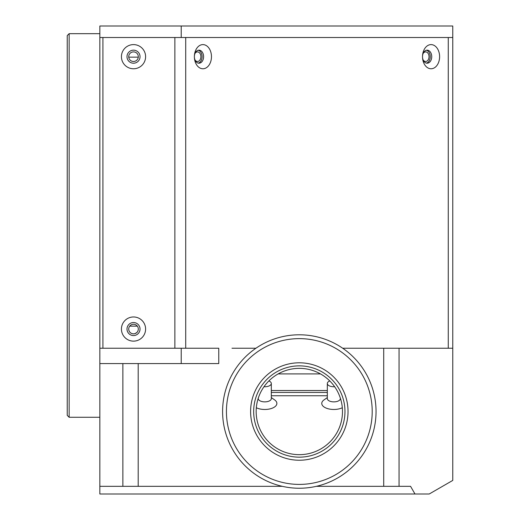 <?xml version="1.0" encoding="UTF-8"?>
<svg xmlns="http://www.w3.org/2000/svg" width="520" height="520" viewBox="0 0 520 520"><rect width="100%" height="100%" fill="white"/><g stroke="black" fill="none" stroke-linecap="round" stroke-linejoin="round"><path stroke-width="0.78" d="M69.154 417.281L67.236 415.363L67.236 35.587L69.154 33.67L69.154 417.281L99.847 417.281M138.314 56.686A4.797 4.797 0 0 0 133.517 51.896A4.797 4.797 0 0 0 128.72 56.686A4.797 4.797 0 0 0 133.517 61.484A4.797 4.797 0 0 0 138.314 56.686M138.314 329.05A4.797 4.797 0 0 0 133.517 324.252A4.797 4.797 0 0 0 128.72 329.05A4.797 4.797 0 0 0 133.517 333.847A4.797 4.797 0 0 0 138.314 329.05M423.111 59.884A4.797 3.393 90 0 0 425.64 61.484A4.797 3.393 90 0 0 429.026 56.686A4.797 3.393 90 0 0 425.64 51.896A4.797 3.393 90 0 0 423.111 53.495M194.968 59.884A4.797 3.393 90 0 0 197.496 61.484A4.797 3.393 90 0 0 200.883 56.686A4.797 3.393 90 0 0 197.496 51.896A4.797 3.393 90 0 0 194.968 53.495M278.155 373.906L320.489 373.906M399.054 486.33L410.566 486.33L414.993 494L429.228 494L452.764 480.415L452.764 348.231L399.054 348.231L399.054 486.33L383.715 486.33L383.715 348.231L399.054 348.231M181.22 26L452.764 26L452.764 37.505L181.22 37.505L181.22 26L99.847 26L99.847 348.231L218.764 348.231L218.764 363.571L99.847 363.571L99.847 494L414.993 494M181.22 37.505L99.847 37.505M181.22 363.571L181.22 348.231M99.847 348.231L99.847 363.571M138.203 363.571L138.203 486.33L99.847 486.33M122.863 363.571L122.863 486.33M383.715 486.33L316.322 486.33M282.315 486.33L138.203 486.33M383.715 348.231L342.693 348.231M255.951 348.231L231.985 348.231M136.975 332.371A9.588 8.307 0 0 1 134.713 333.691M133.517 341.133A12.084 12.084 0 0 0 145.6 329.05A12.084 12.084 0 0 0 133.517 316.966A12.084 12.084 0 0 0 121.433 329.05A12.084 12.084 0 0 0 133.517 341.133M133.517 335.569A6.519 6.519 0 0 0 140.036 329.05A6.519 6.519 0 0 0 133.517 322.53A6.519 6.519 0 0 0 126.997 329.05A6.519 6.519 0 0 0 133.517 335.569M133.517 68.77A12.084 12.084 0 0 0 145.6 56.686A12.084 12.084 0 0 0 133.517 44.603A12.084 12.084 0 0 0 121.433 56.686A12.084 12.084 0 0 0 133.517 68.77M133.517 63.213A6.519 6.519 0 0 0 140.036 56.686A6.519 6.519 0 0 0 133.517 50.167A6.519 6.519 0 0 0 126.997 56.686A6.519 6.519 0 0 0 133.517 63.213M439.608 56.686A12.084 8.548 90 0 0 431.06 44.603A12.084 8.548 90 0 0 422.519 56.686A6.519 4.609 90 0 0 427.128 63.213A6.519 4.609 90 0 0 431.743 56.686A6.519 4.609 90 0 0 427.128 50.167A6.519 4.609 90 0 0 422.519 56.686A12.084 8.548 90 0 0 431.06 68.77A12.084 8.548 90 0 0 439.608 56.686M426.381 50.252A6.519 4.609 -90 0 1 430.248 56.686A6.519 4.609 -90 0 1 426.381 63.122M211.464 56.686A12.084 8.548 90 0 0 202.917 44.603A12.084 8.548 90 0 0 194.376 56.686A6.519 4.609 90 0 0 198.984 63.213A6.519 4.609 90 0 0 203.6 56.686A6.519 4.609 90 0 0 198.984 50.167A6.519 4.609 90 0 0 194.376 56.686A12.084 8.548 90 0 0 202.917 68.77A12.084 8.548 90 0 0 211.464 56.686M198.244 50.252A6.519 4.609 -90 0 1 202.105 56.686A6.519 4.609 -90 0 1 198.244 63.122M102.915 348.231L102.915 37.505L174.863 37.505L174.863 348.231L102.915 348.231M452.764 37.505L452.764 348.231M448.266 348.231L448.266 37.505L185.712 37.505L185.712 348.231M342.31 407.738A12.084 6.045 180 0 1 333.847 409.474A12.084 6.045 180 0 1 323.115 406.204A12.084 6.045 180 0 1 323.98 399.938L327.32 397.579M340.366 398.184L340.366 398.613A6.519 3.263 180 0 1 333.847 401.875A6.519 3.263 180 0 1 327.32 398.613L327.32 383.494A6.519 3.263 180 0 1 329.784 380.946M334.653 386.731A6.519 3.263 180 0 1 333.847 386.757A6.519 3.263 180 0 1 327.32 383.494M271.317 397.579L274.664 399.938A12.084 6.045 180 0 1 275.529 406.204A12.084 6.045 180 0 1 264.797 409.474A12.084 6.045 180 0 1 256.328 407.738M268.86 380.946A6.519 3.263 180 0 1 271.317 383.494L271.317 398.613A6.519 3.263 180 0 1 264.797 401.875A6.519 3.263 180 0 1 258.271 398.613L258.271 398.184M271.317 383.494A6.519 3.263 180 0 1 264.797 386.757A6.519 3.263 180 0 1 263.991 386.731M271.317 395.759L327.32 395.759M271.317 392.438L327.32 392.438M271.317 390.52L327.32 390.52M277.745 374.14A43.154 43.154 0 0 0 261.944 433.095A43.154 43.154 0 0 0 320.899 448.89A43.154 43.154 0 0 0 336.694 389.935A43.154 43.154 0 0 0 277.745 374.14M322.147 451.048A45.65 45.65 0 0 0 338.851 388.687A45.65 45.65 0 0 0 276.497 371.982A45.65 45.65 0 0 0 259.786 434.337A45.65 45.65 0 0 0 322.147 451.048M323.681 453.707A48.718 48.718 0 0 0 341.51 387.153A48.718 48.718 0 0 0 274.963 369.324A48.718 48.718 0 0 0 257.127 435.871A48.718 48.718 0 0 0 323.681 453.707M337.682 477.958A76.719 76.719 0 0 1 232.875 449.878A76.719 76.719 0 0 1 260.962 345.072A76.719 76.719 0 0 1 365.762 373.152A76.719 76.719 0 0 1 337.682 477.958M262.88 348.394A72.885 72.885 0 0 0 236.197 447.96A72.885 72.885 0 0 0 335.764 474.637A72.885 72.885 0 0 0 362.44 375.07A72.885 72.885 0 0 0 262.88 348.394M99.847 33.67L69.154 33.67M138.287 57.148L128.745 57.148M137.326 326.137L129.708 326.137"/></g></svg>

